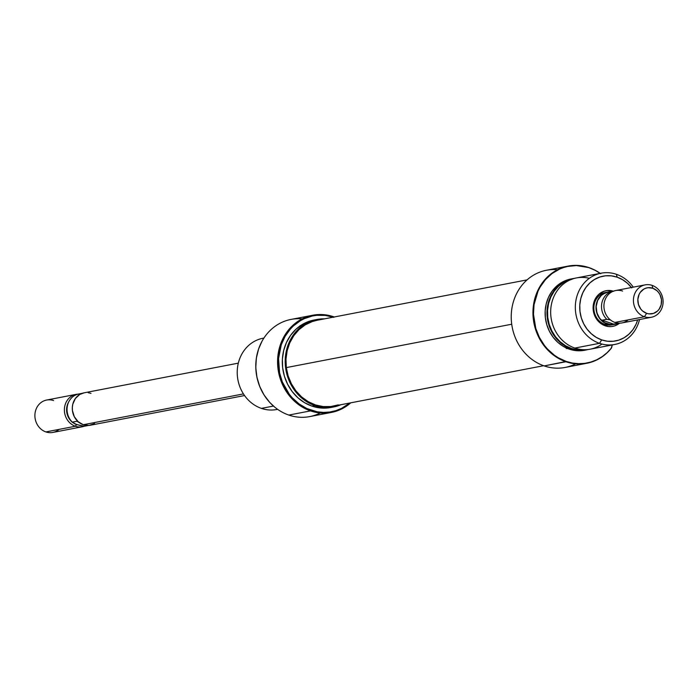 <?xml version="1.0" encoding="UTF-8"?>
<svg xmlns="http://www.w3.org/2000/svg" width="698" height="698" viewBox="0 0 698 698"><rect width="100%" height="100%" fill="white"/><g stroke="black" fill="none" stroke-linecap="round" stroke-linejoin="round"><path stroke-width="1.05" d="M312.748 315.243L291.022 319.422A49.479 44.332 79.1 0 0 255.861 364.74A49.479 44.332 79.1 0 0 288.815 415.066L310.54 410.886A49.479 44.332 -100.9 0 1 277.586 360.561A49.479 44.332 -100.9 0 1 312.748 315.243A49.479 44.332 -100.9 0 1 333.653 316.77L333.653 316.77A49.479 44.332 79.1 0 0 279.095 349.096A49.479 44.332 79.1 0 0 310.54 410.886A49.479 44.332 79.1 0 0 350.762 402.825A49.479 44.332 -100.9 0 1 331.445 412.422A49.479 44.332 -100.9 0 1 310.54 410.886L310.976 410.197L310.54 410.886L288.815 415.066A49.479 44.332 -100.9 0 1 274.759 407.152A49.479 44.332 -100.9 0 1 262.055 341.174A49.479 44.332 -100.9 0 1 302.182 318.864M333.784 317.346L325.294 315.4L316.683 315.322L312.442 315.976L304.284 318.663L300.445 320.67L293.439 325.896L290.342 329.072L285.089 336.384L281.277 344.76L278.546 358.571L279.593 372.837L282.35 381.989L289.33 394.3L292.322 397.869L299.154 403.985L306.876 408.548L317.171 411.803L323.462 412.413L329.735 412.029L335.851 410.651L341.697 408.304L349.777 403.008A48.825 43.738 -100.9 0 1 310.976 410.197A48.825 43.738 -100.9 0 1 279.889 349.524A48.825 43.738 -100.9 0 1 333.26 317.171M262.012 341.261A49.244 44.114 79.1 0 0 261.959 341.357A49.244 44.114 79.1 0 0 274.593 407.013A49.244 44.114 79.1 0 0 274.672 407.082M277.612 409.325A36.287 32.509 -100.9 0 1 261.392 408.382A36.287 32.509 79.1 0 0 276.722 409.508L277.63 409.333M314.152 320.007L309.528 321.193L302.374 324.457L295.987 329.22L290.612 335.319L286.459 342.509L283.685 350.518L282.393 359.034L282.646 367.733L284.426 376.274L287.663 384.345L292.235 391.622L297.959 397.825L304.633 402.72L311.98 406.123A44.532 39.899 79.1 0 0 330.8 407.501L333.679 406.951A44.532 39.899 -100.9 0 1 314.859 405.573L311.98 406.123L319.728 407.894L330.983 407.466M315.409 319.797A44.532 39.899 79.1 0 0 313.969 320.042A44.532 39.899 79.1 0 0 282.324 360.831A44.532 39.899 79.1 0 0 311.98 406.123L314.859 405.573L322.607 407.344L330.459 407.423L341.025 404.692A44.532 39.899 -100.9 0 1 333.679 406.951M320.286 412.972A49.479 44.332 -100.9 0 1 288.815 415.066A49.479 44.332 79.1 0 0 309.72 416.601L331.445 412.422M273.468 406.062L261.392 408.382L273.468 406.062M263.914 338.076L263.015 338.242A36.287 32.509 79.1 0 0 237.224 371.484A36.287 32.509 79.1 0 0 261.392 408.382A36.287 32.509 -100.9 0 1 237.241 370.978A36.287 32.509 -100.9 0 1 263.905 338.085M261.977 341.322L258.626 348.887L256.367 358.065L255.791 367.628L256.925 377.208L259.708 386.439L264.045 394.963L269.768 402.449L274.637 407.047M333.653 316.77A49.479 44.332 -100.9 0 1 334.246 316.979A49.479 44.332 79.1 0 0 333.653 316.77M314.859 405.573A44.532 39.899 -100.9 0 1 285.203 360.281A44.532 39.899 -100.9 0 1 316.848 319.492A44.532 39.899 -100.9 0 1 324.509 318.855L320.059 319.021L312.407 320.644L305.253 323.898L298.857 328.671L293.483 334.761L289.33 341.95L286.564 349.96L285.273 358.475L285.526 367.174L287.306 375.725L290.543 383.787L295.114 391.063L300.838 397.275L307.513 402.17L314.859 405.573M299.739 326.28L300.096 325.669M527.086 279.872L317.005 320.295A43.712 39.158 79.1 0 0 286.32 367.593L511.721 324.221L286.32 367.593L285.988 359.051L287.166 350.675L289.801 342.779L293.806 335.668L299.023 329.613L305.235 324.858L312.224 321.569L317.162 320.269M338.294 404.866L330.8 406.55L323.095 406.576L315.479 404.927L308.237 401.682L301.641 396.953L295.961 390.932L291.406 383.839L288.152 375.96L286.32 367.593A43.712 39.158 79.1 0 0 333.522 406.14L543.602 365.717M606.667 292.322A16.49 14.78 79.1 0 0 593.885 306.98A16.49 14.78 79.1 0 0 604.843 324.361L605.175 325.791A18.139 16.255 -100.9 0 1 593.597 303.377A18.139 16.255 -100.9 0 1 613.219 291.145M568.128 266.095A49.479 44.332 -100.9 0 1 589.033 267.631L576.347 265.563L567.736 266.427L563.556 267.552L559.508 269.131L551.978 273.59L545.443 279.628L540.156 287.009L538.036 291.118L534.049 304.633L533.473 314.196L535.794 328.461L539.371 337.378L544.423 345.423L547.45 349.017L554.334 355.186L558.138 357.699L566.261 361.459L572.404 363.056L578.642 363.684L584.872 363.344L590.962 362.026L596.781 359.775L602.226 356.617L607.181 352.621L611.553 347.874L612.277 344.943L611.134 348.459A49.479 44.332 -100.9 0 1 586.826 363.274A49.479 44.332 -100.9 0 1 565.921 361.739L544.196 365.918L566.261 361.459A49.244 44.114 -100.9 0 1 534.973 299.974A49.244 44.114 -100.9 0 1 589.269 267.805L589.033 267.631A49.479 44.332 79.1 0 0 534.476 299.957A49.479 44.332 79.1 0 0 565.921 361.739A49.479 44.332 79.1 0 0 611.134 348.459L611.553 347.874A49.244 44.114 -100.9 0 1 566.261 361.459L565.921 361.739A49.479 44.332 -100.9 0 1 532.967 311.421A49.479 44.332 -100.9 0 1 568.128 266.095L546.403 270.274A49.479 44.332 79.1 0 0 511.241 315.601A49.479 44.332 79.1 0 0 544.196 365.918A49.479 44.332 -100.9 0 1 511.73 309.441A49.479 44.332 -100.9 0 1 557.562 269.725M601.973 344.062A36.287 32.509 -100.9 0 1 574.847 348.066A36.287 32.509 79.1 0 0 590.176 349.192L614.833 344.454A36.287 32.509 -100.9 0 1 599.503 343.32A36.287 32.509 79.1 0 0 639.534 319.544A36.287 32.509 -100.9 0 1 614.833 344.454M572.779 278.642A36.287 32.509 -100.9 0 1 574.637 278.345A36.287 32.509 79.1 0 0 547.031 310.837A36.287 32.509 79.1 0 0 571.156 348.782A36.287 32.509 -100.9 0 1 546.988 311.875A36.287 32.509 -100.9 0 1 572.779 278.642L570.903 278.999A36.287 32.509 79.1 0 0 545.121 312.233A36.287 32.509 79.1 0 0 569.289 349.14L571.505 348.494L577.778 349.934L586.46 349.663A36.043 32.291 -100.9 0 1 571.505 348.494L571.156 348.782A36.287 32.509 79.1 0 0 588.327 349.489A36.287 32.509 -100.9 0 1 586.495 349.907A36.287 32.509 -100.9 0 1 571.156 348.782L569.289 349.14A36.287 32.509 79.1 0 0 584.619 350.265L586.495 349.907M631.751 287.916L627.502 283.318L622.564 279.689L617.119 277.167A32.989 29.552 -100.9 0 0 580.745 298.718A32.989 29.552 -100.9 0 0 601.711 339.909L596.267 337.396L591.328 333.766L587.079 329.168L583.694 323.776L581.303 317.799L579.986 311.474L579.794 305.026L580.745 298.718L582.804 292.785L585.884 287.463L589.862 282.943L594.591 279.418L599.896 277.001L605.567 275.797L611.378 275.858L617.119 277.167L616.456 274.314A36.287 32.509 79.1 0 0 576.443 298.011A36.287 32.509 79.1 0 0 599.503 343.32L574.847 348.066L599.503 343.32L601.711 339.909L607.452 341.226L613.272 341.278L618.934 340.083L624.239 337.666L628.968 334.133L632.955 329.622L636.026 324.291L637.667 319.902A32.989 29.552 -100.9 0 1 601.711 339.909L599.503 343.32A36.287 32.509 -100.9 0 1 575.335 306.422A36.287 32.509 -100.9 0 1 601.118 273.188A36.287 32.509 -100.9 0 1 616.456 274.314A36.287 32.509 -100.9 0 1 633.295 287.148A36.287 32.509 79.1 0 0 616.456 274.314L617.119 277.167A32.989 29.552 -100.9 0 1 631.437 287.506M611.814 324.875A16.49 14.78 -100.9 0 1 604.843 324.361A16.49 14.78 -100.9 0 1 593.858 307.591A16.49 14.78 -100.9 0 1 605.576 292.479M589.033 267.631A49.479 44.332 -100.9 0 1 600.219 273.363A49.479 44.332 79.1 0 0 589.033 267.631M601.118 273.188L576.469 277.926A36.287 32.509 79.1 0 0 550.678 311.168A36.287 32.509 79.1 0 0 574.847 348.066A36.287 32.509 -100.9 0 1 551.481 304.11A36.287 32.509 -100.9 0 1 589.321 278.319M571.505 348.494L565.555 345.746L560.154 341.776L555.521 336.759L551.821 330.869L549.195 324.334L547.755 317.416L547.555 310.374L548.593 303.482L550.844 297.008L554.203 291.188L558.557 286.25L563.722 282.393L572.84 278.877A36.043 32.291 -100.9 0 0 547.494 311.989A36.043 32.291 -100.9 0 0 571.505 348.494M600.193 273.363A49.244 44.114 -100.9 0 0 589.269 267.805L595.176 270.335L600.734 273.747M571.051 278.973L561.462 282.594L556.254 286.477L551.874 291.45L548.488 297.304L546.229 303.831L545.182 310.767L545.382 317.852L546.839 324.823L549.474 331.393L553.2 337.317L557.868 342.378L563.295 346.365L569.289 349.14L575.606 350.579L584.776 350.239M575.667 363.833A49.479 44.332 -100.9 0 1 544.196 365.918A49.479 44.332 79.1 0 0 565.101 367.453L586.826 363.274M613.655 291.284L607.295 290.534L604.18 291.197L598.657 294.46L594.775 299.878L593.125 306.605L593.23 310.156L593.954 313.638L597.13 319.885L602.182 324.413L608.333 326.516L611.535 326.551L614.65 325.887L619.405 323.279A18.139 16.255 -100.9 0 1 605.175 325.791L604.843 324.361A16.49 14.78 79.1 0 0 612.888 324.622M567.125 347.63L567.012 348.634M566.226 348.433L566.226 347.813M238.315 363.152L84.03 392.843A16.49 14.78 79.1 0 0 72.304 407.946A16.49 14.78 79.1 0 0 83.289 424.724L243.445 393.908L83.289 424.724L89.074 425.405L94.553 423.599M76.117 394.361A16.49 14.78 -100.9 0 1 78.071 394.134A16.49 14.78 79.1 0 0 64.452 408.382A16.49 14.78 79.1 0 0 75.375 426.242L45.885 431.922L75.375 426.242A16.49 14.78 -100.9 0 1 64.391 409.473A16.49 14.78 -100.9 0 1 76.117 394.361L46.618 400.041A16.49 14.78 79.1 0 0 34.9 415.144A16.49 14.78 79.1 0 0 45.885 431.922A16.49 14.78 -100.9 0 1 35.406 411.323A16.49 14.78 -100.9 0 1 53.589 400.556M85.435 426.016A16.359 14.658 -100.9 0 1 84.284 426.242L76.483 424.541L75.375 426.242L76.483 424.541L72.322 422.142L76.981 421.243L80.174 423.224L76.981 421.243L72.322 422.142A16.359 14.658 -100.9 0 1 69.102 401.202A16.359 14.658 -100.9 0 1 79.258 393.908A16.359 14.658 79.1 0 0 78.682 394.004A16.359 14.658 79.1 0 0 67.479 405.512A16.359 14.658 79.1 0 0 72.322 422.142L72.924 422.7L72.269 422.168A14.841 13.297 79.1 0 1 68.456 402.371L69.102 401.202M72.662 422.482L72.662 422.482A14.841 13.297 -100.9 0 1 68.788 401.804M606.998 323.951L604.843 324.361L606.998 323.951L601.807 320.879L597.994 315.88L596.136 309.729L596.048 306.509L597.549 300.384L601.074 295.463L606.091 292.497L609.598 291.843A16.49 14.78 -100.9 0 0 607.74 292.069A16.49 14.78 -100.9 0 0 596.013 307.172A16.49 14.78 -100.9 0 0 606.998 323.951A16.49 14.78 -100.9 0 0 613.97 324.457A16.49 14.78 -100.9 0 0 615.776 323.977L612.783 324.631L606.998 323.951M628.165 319.876A16.49 14.78 -100.9 0 1 614.912 322.424L644.411 316.752A16.49 14.78 -100.9 0 1 633.426 299.974A16.49 14.78 -100.9 0 1 645.144 284.871A16.49 14.78 -100.9 0 1 652.115 285.377L652.787 288.239A13.192 11.822 -100.9 0 1 661.172 304.721A13.192 11.822 -100.9 0 1 646.618 313.341L644.411 316.752A16.49 14.78 79.1 0 0 662.594 305.977A16.49 14.78 79.1 0 0 652.115 285.377A16.49 14.78 -100.9 0 1 663.1 302.155A16.49 14.78 -100.9 0 1 651.382 317.258A16.49 14.78 -100.9 0 1 644.411 316.752L614.912 322.424A16.49 14.78 79.1 0 0 621.883 322.938L651.382 317.258M606.78 319.3A16.359 14.658 -100.9 0 1 601.938 302.67A16.359 14.658 -100.9 0 1 613.141 291.162A16.359 14.658 -100.9 0 1 613.716 291.066A16.359 14.658 79.1 0 0 602.008 302.356A16.359 14.658 79.1 0 0 606.78 319.3L610.645 319.963L606.78 319.3L602.13 320.19L606.78 319.3M613.141 291.162L607.766 292.2A16.359 14.658 79.1 0 0 596.136 307.181A16.359 14.658 79.1 0 0 607.033 323.82L604.241 322.371L602.13 320.19L614.083 324.291L602.13 320.19L604.241 322.371L607.033 323.82L609.878 324.474L614.528 324.204M607.827 292.183L603.5 293.814L601.153 295.568L597.654 300.454L596.162 306.518L596.912 312.861L599.774 318.497L604.328 322.572L610.366 324.474L618.742 323.392A16.359 14.658 79.1 0 0 619.929 323.165A16.359 14.658 -100.9 0 1 619.318 323.296A16.359 14.658 -100.9 0 1 618.742 323.392L610.366 324.474L607.033 323.82A16.359 14.658 79.1 0 0 613.943 324.334L619.318 323.296M645.144 284.871L615.653 290.543A16.49 14.78 79.1 0 0 603.927 305.654A16.49 14.78 79.1 0 0 614.912 322.424A16.49 14.78 -100.9 0 1 604.433 301.833A16.49 14.78 -100.9 0 1 622.625 291.057M652.787 288.239L656.94 290.7L658.633 292.541L659.985 294.696L661.477 299.616L661.172 304.721L659.113 309.223L657.525 311.029L653.511 313.402L648.913 313.864L646.618 313.341L642.465 310.88L640.764 309.04L638.452 304.494L637.85 299.381L639.054 294.486L640.284 292.357L643.774 289.138L645.894 288.169L648.163 287.689L652.787 288.239L652.115 285.377A16.49 14.78 79.1 0 0 633.932 296.153A16.49 14.78 79.1 0 0 644.411 316.752L646.618 313.341A13.192 11.822 -100.9 0 1 638.234 296.859A13.192 11.822 -100.9 0 1 652.787 288.239M75.375 426.242A16.49 14.78 79.1 0 0 84.266 426.234A16.49 14.78 -100.9 0 1 82.347 426.757A16.49 14.78 -100.9 0 1 75.375 426.242M59.138 429.375A16.49 14.78 -100.9 0 1 45.885 431.922A16.49 14.78 79.1 0 0 52.856 432.437L82.347 426.757M88.402 425.457L84.859 426.138A16.359 14.658 79.1 0 1 84.284 426.242L88.314 425.466L84.284 426.242L80.436 425.579L74.887 423.904L72.322 422.142M91.002 393.358L88.131 392.695M84.092 392.826L79.738 394.475L75.375 398.497L72.81 404.125L72.339 407.283L72.426 410.503L74.285 416.654L78.097 421.653L83.289 424.724A16.49 14.78 79.1 0 0 90.26 425.239L244.544 395.548M313.969 320.042L316.848 319.492M82.224 393.323L78.682 394.004"/></g></svg>
